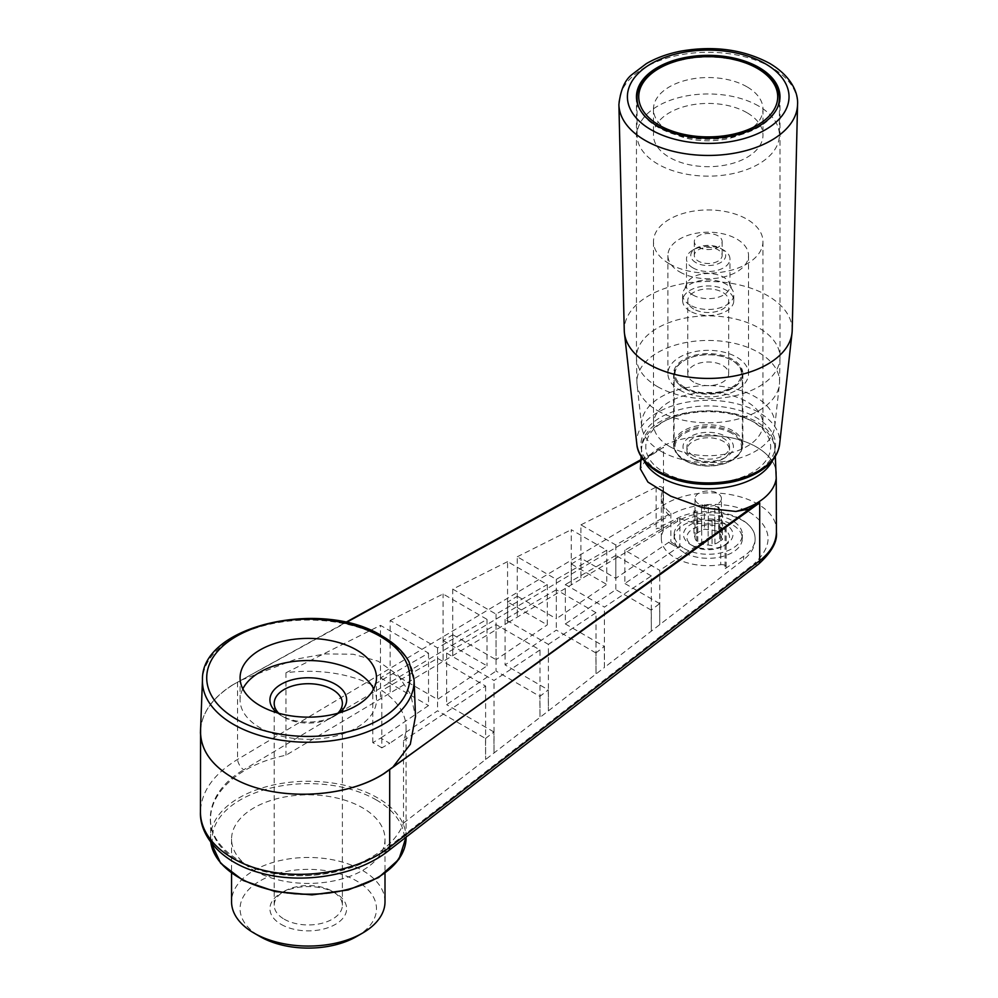 <?xml version="1.0" encoding="UTF-8"?>
<svg xmlns="http://www.w3.org/2000/svg" width="998" height="998" viewBox="0 0 998 998"><rect width="100%" height="100%" fill="white"/><g stroke="black" fill="none" stroke-linecap="round" stroke-linejoin="round"><path stroke-width="0.75" stroke-dasharray="4.99 3.74" d="M746.953 112.699A54.765 31.624 0 0 0 687.26 105.838A54.765 31.624 0 0 0 653.453 135.054A54.765 31.624 0 0 0 708.218 166.678A54.765 31.624 0 0 0 762.996 135.054A54.765 31.624 0 0 0 746.953 112.699M746.953 86.801A54.765 31.624 0 0 0 687.26 79.952A54.765 31.624 0 0 0 653.453 109.169A54.765 31.624 0 0 0 708.218 140.78A54.765 31.624 0 0 0 762.996 109.169A54.765 31.624 0 0 0 746.953 86.801M758.555 106A71.182 41.093 0 0 0 680.985 97.093A71.182 41.093 0 0 0 637.048 135.054A71.182 41.093 0 0 0 708.218 176.147A71.182 41.093 0 0 0 779.401 135.054A71.182 41.093 0 0 0 758.555 106M684.117 552.53A34.094 19.686 180 0 1 674.124 538.621A34.094 19.686 180 0 1 695.169 520.432A34.094 19.686 180 0 1 732.332 524.699A34.094 19.686 180 0 1 742.325 538.621A34.094 19.686 180 0 1 721.267 556.809A34.094 19.686 180 0 1 684.117 552.53M684.117 548.501A34.094 19.686 0 0 0 721.267 552.767A34.094 19.686 0 0 0 742.325 534.579A34.094 19.686 0 0 0 708.218 514.893A34.094 19.686 0 0 0 674.124 534.579A34.094 19.686 0 0 0 684.117 548.501M758.492 564.194A8.52 4.803 52.2 0 1 753.802 564.082L383.781 850.67A8.52 4.803 -127.8 0 0 388.471 850.783M721.442 498.601A13.211 7.635 0 0 0 713.283 491.552A13.211 7.635 0 0 0 698.887 493.212A13.211 7.635 0 0 0 695.007 498.601A13.211 7.635 0 0 0 701.656 505.225A13.211 7.635 0 0 0 714.917 505.188A13.211 7.635 0 0 0 721.442 498.601L721.442 512.997A13.211 7.635 0 0 0 721.442 512.947L721.442 537.311L722.49 539.569L719.62 541.228L719.62 516.864A13.211 7.635 0 0 0 721.442 512.997L722.49 515.205L722.49 539.569M722.49 515.205L719.62 516.864M721.442 537.311A13.211 7.635 0 0 0 719.708 533.593L719.708 509.23A13.211 7.635 0 0 0 714.755 506.373L718.66 506.972L719.708 509.23M719.62 541.228A13.211 7.635 0 0 1 714.917 543.947L712.048 545.594L708.131 544.995A13.211 7.635 0 0 1 701.694 543.997L697.789 543.386L696.729 541.128A13.211 7.635 0 0 1 695.007 537.411L693.959 535.153L696.829 533.506A13.211 7.635 0 0 1 701.532 530.786L704.401 529.127L708.318 529.738A13.211 7.635 0 0 1 714.755 530.724L718.66 531.335L719.708 533.593M723.288 528.666A21.307 12.3 0 0 0 693.161 528.666A21.307 12.3 0 0 0 693.148 546.068A21.307 12.3 0 0 0 723.288 546.068A21.307 12.3 0 0 0 723.288 528.666M200.598 728.69C202.419 712.11 212.898 697.627 232.035 685.252L346.244 622.503M232.135 685.264L234.056 684.141M640.878 460.602L651.981 454.502L645.881 459.504A68.201 39.371 180 0 1 703.203 436.201C740.454 433.082 775.858 451.333 776.369 473.913M645.881 459.504L640.379 468.973M200.523 730.698C201.608 713.383 212.15 698.251 232.135 685.314M381.81 747.876A97.804 56.474 0 0 0 377.444 745.169A97.804 56.474 0 0 0 372.778 742.649L380.7 738.071L389.744 743.298L381.81 747.876L381.81 690.529A97.804 56.474 180 0 1 406.086 727.754A97.804 56.474 180 0 1 403.504 740.641L403.504 823.088C392.738 853.203 344.971 876.755 297.055 875.57C249.076 874.685 210.229 849.273 210.478 818.934C210.753 804.026 218.425 790.441 233.457 778.166C247.516 767.163 265.019 759.515 285.964 755.224L507.57 622.914L507.683 602.019L547.278 624.873L547.278 584.554L507.57 561.637L507.57 622.914L677.48 521.48C705.499 503.329 756.821 515.417 755.112 539.756C754.962 547.066 751.132 553.703 743.622 559.666L604.426 667.475L604.314 646.442L565.355 623.95L565.355 584.554L604.426 607.108L651.332 575.933L651.332 631.135L651.22 610.115L659.628 603.603L659.74 624.623L659.74 570.345L624.86 550.21L679.9 518.424L679.9 546.966A46.881 27.071 180 0 1 670.856 541.739L669.134 542.737L678.178 547.964L679.9 546.966M285.964 672.777L380.488 625.372L428.529 653.116L372.778 685.302A97.804 56.474 0 0 0 285.964 672.777L285.964 755.224M372.778 685.302L372.778 742.649M652.542 454.414L663.495 447.241L663.495 505.138A8.52 4.117 -120.8 0 0 669.621 515.479C692.462 501.695 729.575 500.622 750.945 513.122C772.751 528.578 773.712 545.569 753.802 564.082M232.035 685.252L345.72 622.378M640.928 459.679L663.495 447.241M703.203 436.201C741.339 432.945 777.317 452.169 776.419 475.335M403.504 823.088L604.426 667.475L604.426 607.108M241.441 680.075L295.732 659.216L324.986 653.94L353.155 654.214L378.205 661.225L397.928 675.072L410.627 694.309L415.492 716.464M776.419 532.159L776.419 532.109C778.902 497.079 704.251 479.252 663.495 505.138L237.561 759.441C213.472 774.186 201.109 791.713 200.448 812.023L200.448 812.11M242.838 688.845A68.201 39.371 0 0 0 240.081 699.922A68.201 39.371 0 0 0 260.054 727.754A68.201 39.371 0 0 0 334.38 736.299A68.201 39.371 0 0 0 376.483 699.922A68.201 39.371 0 0 0 373.726 688.845M390.156 620.519L443.062 593.985L486.999 619.359L437.573 647.889L390.156 620.519L390.156 693.011L390.268 672.116L380.6 677.891L380.488 698.8L380.488 625.372M580.923 524.848L656.135 487.124A4.266 2.458 180 0 1 660.701 486.737A4.266 2.458 180 0 1 663.196 488.983A4.266 2.458 180 0 1 663.034 489.631A46.881 27.071 0 0 0 661.337 496.854A46.881 27.071 0 0 0 670.856 513.209L615.816 544.983L580.923 524.848L580.923 579.127L581.036 558.231L571.355 564.007L571.243 584.903L571.243 529.701L606.772 550.21L556.323 579.339L517.251 556.784L517.251 617.138L517.363 596.243L507.683 602.019M507.57 561.637L452.743 589.132L452.743 655.661L452.855 634.753L443.174 640.541L443.062 661.437L443.062 593.985M624.86 550.21L624.86 583.518L678.129 547.328L669.134 542.737M678.178 547.964L678.129 547.328M669.084 542.101L615.816 578.304L581.036 558.231M615.816 544.983L615.816 578.304M670.856 513.209L670.856 541.739M720.718 564.706A4.266 2.458 180 0 1 726.12 567.076A4.266 2.458 180 0 1 725.072 568.685L743.622 556.373A46.881 27.071 0 0 0 755.112 538.621A46.881 27.071 0 0 0 727.679 513.982A46.881 27.071 0 0 0 677.48 518.174L656.135 528.89A4.266 2.458 180 0 1 660.701 528.503A4.266 2.458 180 0 1 663.196 530.749A4.266 2.458 180 0 1 663.034 531.398A46.881 27.071 0 0 0 661.337 538.621A46.881 27.071 0 0 0 720.718 564.706L720.718 522.94A4.266 2.458 180 0 1 726.12 525.31A4.266 2.458 180 0 1 725.072 526.932L659.74 570.345M403.504 740.641L485.614 686.075L437.573 658.331L381.81 690.529M485.614 686.075L485.614 759.49L485.502 738.47L437.573 710.788L389.744 743.298M437.573 658.331L437.573 710.788M254.028 870.443A76.721 44.299 0 0 0 337.636 880.049A76.721 44.299 0 0 0 385.003 839.118A76.721 44.299 0 0 0 308.282 794.832A76.721 44.299 0 0 0 231.561 839.118A76.721 44.299 0 0 0 254.028 870.443M452.743 589.132L496.043 614.132L547.278 584.554M496.043 614.132L496.043 659.69L547.278 624.873M452.855 634.753L496.043 659.69M443.174 640.541L486.999 665.841L437.573 699.423L390.268 672.116M486.999 619.359L486.999 665.841M437.573 647.889L437.573 699.423M556.323 579.339L556.323 618.735L517.363 596.243M517.251 556.784L571.243 529.701M606.772 550.21L606.772 584.454L556.323 618.735M571.355 564.007L606.772 584.454M651.22 610.115L615.816 589.668L565.355 623.95M651.332 575.933L615.816 555.424L615.816 589.668M615.816 555.424L565.355 584.554M595.906 652.954L556.323 630.1L505.088 664.918L548.276 689.855L548.389 710.875L548.389 644.359L596.018 612.697L596.018 673.987L595.906 652.954L604.314 646.442M596.018 612.697L556.323 589.781L556.323 630.1M556.323 589.781L505.088 619.359L548.389 644.359M505.088 619.359L505.088 664.918M539.98 649.947L494.022 680.486L446.617 653.116L496.043 624.573L539.98 649.947L539.98 717.387L539.868 696.367L548.276 689.855M496.043 624.573L496.043 671.055L539.868 696.367M446.617 653.116L446.617 704.65L496.043 671.055M485.502 738.47L493.91 731.958L494.022 752.979L494.022 680.486M493.91 731.958L446.617 704.65M679.9 518.424A46.881 27.071 0 0 0 720.718 522.94M659.628 603.603L624.86 583.518M428.529 653.116L428.529 705.574L380.7 738.071M380.6 677.891L428.529 705.574M731.734 433.307A33.246 19.199 0 0 0 684.715 433.307A33.246 19.199 0 0 0 684.715 460.452A33.246 19.199 0 0 0 731.734 460.452A33.246 19.199 0 0 0 731.734 433.307M732.332 432.259A34.094 19.686 0 0 0 695.169 427.992A34.094 19.686 0 0 0 674.124 446.181A34.094 19.686 0 0 0 684.117 460.103L684.117 460.103A34.094 19.686 0 0 0 732.332 460.103A34.094 19.686 0 0 0 742.325 446.181A34.094 19.686 0 0 0 732.332 432.259M684.715 387.361A33.246 19.199 180 0 1 684.715 360.228A33.246 19.199 180 0 1 731.734 360.228A33.246 19.199 180 0 1 731.734 387.361A33.246 19.199 180 0 1 684.715 387.361M684.117 388.409A34.094 19.686 180 0 1 674.124 374.487A34.094 19.686 180 0 1 684.117 360.565A34.094 19.686 180 0 1 732.332 360.565A34.094 19.686 180 0 1 742.325 374.487A34.094 19.686 180 0 1 721.267 392.676A34.094 19.686 180 0 1 684.117 388.409M695.868 262.599A17.477 10.092 180 0 1 695.868 248.34A17.477 10.092 180 0 1 720.581 248.34A17.477 10.092 180 0 1 720.581 262.599A17.477 10.092 180 0 1 695.868 262.599M692.849 267.826A21.731 12.55 180 0 1 686.487 258.944A21.731 12.55 180 0 1 692.849 250.074A21.731 12.55 180 0 1 723.6 250.074A21.731 12.55 180 0 1 729.962 258.944A21.731 12.55 180 0 1 716.539 270.545A21.731 12.55 180 0 1 692.849 267.826M693.76 382.147A20.459 11.814 180 0 1 687.759 373.801A20.459 11.814 180 0 1 708.218 361.987A20.459 11.814 180 0 1 728.677 373.801A20.459 11.814 180 0 1 716.053 384.704A20.459 11.814 180 0 1 693.76 382.147M690.741 544.671A24.725 14.271 0 0 0 725.708 544.671A24.725 14.271 0 0 0 725.708 524.486A24.725 14.271 0 0 0 690.741 524.486A24.725 14.271 0 0 0 690.741 544.671L693.148 546.068M718.049 261.139A13.897 8.021 180 0 1 698.4 261.139A13.897 8.021 180 0 1 694.321 255.476A13.897 8.021 180 0 1 708.218 247.442A13.897 8.021 180 0 1 722.128 255.476A13.897 8.021 180 0 1 718.049 261.139M714.755 530.724L714.755 506.373M708.318 529.738L708.318 505.375A13.211 7.635 0 0 0 701.532 506.423L704.401 504.763L708.318 505.375M701.532 530.786L701.532 506.423M696.829 533.506L696.829 509.142A13.211 7.635 0 0 0 695.007 512.997A13.211 7.635 0 0 0 695.007 513.059L693.959 510.789L696.829 509.142M695.007 537.411L695.007 513.059M696.729 541.128L696.729 516.764A13.211 7.635 0 0 0 701.694 519.634L697.789 519.035L696.729 516.764M701.694 543.997L701.694 519.634M708.131 544.995L708.131 520.632A13.211 7.635 0 0 0 714.917 519.584L712.048 521.23L708.131 520.632M714.917 543.947L714.917 519.584M693.76 309.068A20.459 11.814 180 0 1 687.759 300.71A20.459 11.814 180 0 1 708.218 288.896A20.459 11.814 180 0 1 728.677 300.71A20.459 11.814 180 0 1 716.053 311.626A20.459 11.814 180 0 1 693.76 309.068M690.142 311.151A25.574 14.77 180 0 1 682.644 300.71A25.574 14.77 180 0 1 708.218 285.952A25.574 14.77 180 0 1 733.792 300.71A25.574 14.77 180 0 1 718.011 314.358A25.574 14.77 180 0 1 690.142 311.151M690.142 305.139A25.574 14.77 180 0 1 682.644 294.697A25.574 14.77 180 0 1 683.518 290.905A25.574 14.77 180 0 1 708.218 279.939A25.574 14.77 180 0 1 732.931 290.905A25.574 14.77 180 0 1 733.792 294.697A25.574 14.77 180 0 1 718.011 308.345A25.574 14.77 180 0 1 690.142 305.139M692.849 294.971A21.731 12.55 180 0 1 686.487 286.089A21.731 12.55 180 0 1 687.223 282.871A21.731 12.55 180 0 1 708.218 273.539A21.731 12.55 180 0 1 729.226 282.871A21.731 12.55 180 0 1 729.962 286.089A21.731 12.55 180 0 1 716.539 297.691A21.731 12.55 180 0 1 692.849 294.971M683.742 458.93A34.631 19.985 0 0 0 721.479 463.259A34.631 19.985 0 0 0 742.849 444.796A34.631 19.985 0 0 0 708.218 424.799A34.631 19.985 0 0 0 673.6 444.796A34.631 19.985 0 0 0 683.742 458.93M683.742 387.748A34.631 19.985 0 0 0 721.479 392.077A34.631 19.985 0 0 0 742.849 373.614A34.631 19.985 0 0 0 708.218 353.616A34.631 19.985 0 0 0 673.6 373.614A34.631 19.985 0 0 0 683.742 387.748M679.725 390.068A40.307 23.266 0 0 0 723.65 395.108A40.307 23.266 0 0 0 748.537 373.614A40.307 23.266 0 0 0 708.218 350.335A40.307 23.266 0 0 0 667.912 373.614A40.307 23.266 0 0 0 679.725 390.068M679.725 271.93A40.307 23.266 0 0 0 723.65 276.97A40.307 23.266 0 0 0 748.537 255.476A40.307 23.266 0 0 0 708.218 232.197A40.307 23.266 0 0 0 667.912 255.476A40.307 23.266 0 0 0 679.725 271.93M698.4 247.217A13.897 8.021 0 0 0 713.545 248.964A13.897 8.021 0 0 0 722.128 241.553A13.897 8.021 0 0 0 708.218 233.52A13.897 8.021 0 0 0 694.321 241.553A13.897 8.021 0 0 0 698.4 247.217M669.521 263.896A54.728 31.599 0 0 0 729.164 270.745A54.728 31.599 0 0 0 762.959 241.553A54.728 31.599 0 0 0 708.218 209.954A54.728 31.599 0 0 0 653.49 241.553A54.728 31.599 0 0 0 669.521 263.896M669.521 446.443A54.728 31.599 0 0 0 729.164 453.292A54.728 31.599 0 0 0 762.959 424.1A54.728 31.599 0 0 0 708.218 392.501A54.728 31.599 0 0 0 653.49 424.1A54.728 31.599 0 0 0 669.521 446.443M661.088 451.308A66.654 38.485 0 0 0 731.759 460.103A66.654 38.485 0 0 0 774.747 426.545A66.654 38.485 0 0 0 708.218 385.615A66.654 38.485 0 0 0 641.702 426.545A66.654 38.485 0 0 0 661.088 451.308M657.782 410.764A71.332 41.18 0 0 0 733.405 420.17A71.332 41.18 0 0 0 779.413 384.267A71.332 41.18 0 0 0 779.55 382.059A71.332 41.18 0 0 0 708.218 340.455A71.332 41.18 0 0 0 636.899 382.059A71.332 41.18 0 0 0 637.036 384.267A71.332 41.18 0 0 0 657.782 410.764M657.482 386.613A71.769 41.429 0 0 0 735.351 395.67A71.769 41.429 0 0 0 779.987 357.733A71.769 41.429 0 0 0 779.987 357.309A71.769 41.429 0 0 0 708.218 315.879A71.769 41.429 0 0 0 636.462 357.309A71.769 41.429 0 0 0 636.462 357.733A71.769 41.429 0 0 0 657.482 386.613M792.187 330.612A83.969 48.478 0 0 0 708.218 281.461A83.969 48.478 0 0 0 624.261 330.612M356.498 936.573A68.201 39.371 0 0 0 356.498 880.885A68.201 39.371 0 0 0 260.054 880.885A68.201 39.371 0 0 0 260.054 936.573M281.162 924.385A38.361 22.143 0 0 0 335.403 924.385A38.361 22.143 0 0 0 335.403 893.073A38.361 22.143 0 0 0 281.149 893.073A38.361 22.143 0 0 0 281.162 924.385M704.401 504.763L704.401 529.127M718.66 506.972L718.66 531.335M693.959 510.789L693.959 535.153M697.789 519.035L697.789 543.386M712.048 521.23L712.048 545.594M385.003 901.768A76.721 44.299 0 0 0 308.282 857.469A76.721 44.299 0 0 0 231.561 901.768M337.761 713.283A34.094 19.686 180 0 1 332.396 717.312A34.094 19.686 180 0 1 284.168 717.312A34.094 19.686 180 0 1 278.791 713.283M339.495 712.784A38.361 22.143 180 0 1 335.403 715.578A38.361 22.143 180 0 1 281.149 715.578A38.361 22.143 180 0 1 277.07 712.784M284.168 919.17A34.094 19.686 0 0 0 321.331 923.437A34.094 19.686 0 0 0 342.376 905.248A34.094 19.686 0 0 0 332.396 891.326L332.396 891.326A34.094 19.686 0 0 0 284.168 891.326A34.094 19.686 0 0 0 274.188 905.248A34.094 19.686 0 0 0 284.168 919.17M693.161 458.768A21.307 12.3 0 0 0 723.288 458.768A21.307 12.3 0 0 0 729.538 450.073A21.307 12.3 0 0 0 708.218 437.76A21.307 12.3 0 0 0 686.911 450.073A21.307 12.3 0 0 0 693.148 458.768A21.307 12.3 0 0 0 693.161 458.768L690.391 457.171A25.224 14.558 180 0 1 690.391 436.588A25.224 14.558 180 0 1 726.057 436.588A25.224 14.558 180 0 1 726.057 457.171A25.224 14.558 180 0 1 690.391 457.171L693.148 458.768M693.161 455.575A21.307 12.3 180 0 1 686.911 446.879A21.307 12.3 180 0 1 708.218 434.579A21.307 12.3 180 0 1 729.538 446.879A21.307 12.3 180 0 1 716.377 458.244A21.307 12.3 180 0 1 693.161 455.575M777.542 107.497A71.182 41.093 180 0 1 727.767 137.687A71.182 41.093 180 0 1 657.894 127.22A71.182 41.093 180 0 1 638.907 107.497M637.048 98.166A71.182 41.093 180 0 1 680.985 60.204A71.182 41.093 180 0 1 758.555 69.112A71.182 41.093 180 0 1 779.401 98.166M772.527 460.415A66.691 38.498 0 0 0 774.872 448.863A66.691 38.498 0 0 0 703.316 411.787A66.691 38.498 0 0 0 641.577 448.863A66.691 38.498 0 0 0 643.922 460.415M210.478 818.934L210.753 842.112A97.804 56.474 180 0 1 210.478 837.734A97.804 56.474 180 0 1 270.857 785.563A97.804 56.474 180 0 1 377.444 797.801A97.804 56.474 180 0 1 406.086 837.734M237.561 681.996L237.561 759.441A8.52 4.117 59.2 0 0 243.687 769.782L669.621 515.479M383.781 850.67C347.628 879.151 277.619 884.265 238.584 861.286C198.852 838.794 201.309 794.67 243.687 769.782M376.234 799.885A96.107 55.489 180 0 1 333.157 892.723A96.107 55.489 180 0 1 215.456 824.76A96.107 55.489 180 0 1 376.234 799.885M414.083 679.8A105.838 61.103 0 0 0 383.12 637.947A105.838 61.103 0 0 0 268.861 624.449A105.838 61.103 0 0 0 202.469 679.8M664.082 472.366A62.437 36.04 0 0 0 768.535 456.211A62.437 36.04 0 0 0 692.063 412.062A62.437 36.04 0 0 0 664.082 472.366M677.48 518.174L677.48 521.48M743.622 556.373L743.622 559.666M656.135 487.124L656.135 528.89M663.034 489.631L663.034 531.398M725.072 526.932L725.072 568.685M660.639 472.266A67.29 38.847 0 0 0 773.225 454.851A67.29 38.847 0 0 0 690.803 407.271A67.29 38.847 0 0 0 660.639 472.266M636.836 444.285A71.532 41.305 180 0 1 678.74 404.003A71.532 41.305 180 0 1 758.804 412.424A71.532 41.305 180 0 1 779.613 444.285M618.897 104.578A89.333 51.584 180 0 1 673.475 56.35A89.333 51.584 180 0 1 771.392 67.402A89.333 51.584 180 0 1 797.552 104.578M653.453 109.169L653.453 135.054M762.996 109.169L762.996 135.054M637.048 102.058L637.048 135.054M779.401 102.058L779.401 135.054M674.124 534.579L674.124 538.621M742.325 534.579L742.325 538.621M775.321 456.435L774.872 448.863C774.922 398.352 641.539 398.352 641.577 448.863L641.128 456.435M406.086 837.135L406.086 727.754M240.081 677.779L240.081 699.922M376.483 677.779L376.483 699.922M755.112 539.756L755.112 538.621M661.337 538.621L661.337 496.854M663.196 530.749L663.196 488.983M726.12 567.076L726.12 525.31M742.325 446.181L742.325 374.487M674.124 446.181L674.124 374.487M695.868 248.34L692.849 250.074M720.581 248.34L723.6 250.074M723.288 546.068L725.708 544.671M695.007 498.601L695.007 512.997M728.677 373.801L728.677 300.71M687.759 373.801L687.759 300.71M733.792 300.71L733.792 294.697M682.644 300.71L682.644 294.697M687.223 282.871L683.518 290.905M729.226 282.871L732.931 290.905M729.962 286.089L729.962 258.944M686.487 286.089L686.487 258.944M673.6 373.614L673.6 444.796M742.849 373.614L742.849 444.796M667.912 255.476L667.912 373.614M748.537 255.476L748.537 373.614M694.321 241.553L694.321 255.476M722.128 241.553L722.128 255.476M653.49 241.553L653.49 424.1M762.959 241.553L762.959 424.1M774.747 426.545L779.413 384.267M641.702 426.545L637.036 384.267M779.55 382.059L779.987 357.733M636.899 382.059L636.462 357.733M636.462 96.769L636.462 357.309M779.987 96.769L779.987 357.309M332.396 717.312L335.403 715.578M284.168 717.312L281.149 715.578M284.168 891.326L281.149 893.073M332.396 891.326L335.403 893.073M342.376 905.248L342.376 703.403M274.188 905.248L274.188 703.403M231.561 839.118L231.561 873.275M385.003 839.118L385.003 873.275M729.538 450.073L729.538 446.879M686.911 450.073L686.911 446.879M723.288 458.768L726.057 457.171"/><path stroke-width="1.5" d="M747.839 509.604L759.703 502.78L759.703 560.689A8.52 4.803 52.2 0 1 758.492 564.194L388.471 850.783A8.52 4.803 -127.8 0 0 389.694 847.265C360.852 869.383 311.75 879.488 270.533 871.79C229.303 864.131 200.411 839.493 200.448 812.023L200.598 728.69M641.128 456.435L640.379 468.973L647.952 482.096L670.793 496.193L702.742 507.72L735.875 511.463L747.602 509.304L748.188 510.04L384.529 773.3C344.622 799.485 271.93 801.419 232.035 777.355C210.852 764.668 200.349 749.111 200.523 730.698L202.469 679.8A105.838 61.103 0 0 0 233.445 724.361A105.838 61.103 0 0 0 349.861 737.347A105.838 61.103 0 0 0 414.083 679.8L408.943 661.674C403.441 651.744 394.534 643.223 382.234 636.1C322.366 598.176 200.798 625.372 202.469 679.8M775.321 456.435L776.232 478.366A68.201 39.371 180 0 1 735.875 511.463M260.054 705.623A68.201 39.371 0 0 0 334.38 714.156A68.201 39.371 0 0 0 376.483 677.779A68.201 39.371 0 0 0 308.282 638.408A68.201 39.371 0 0 0 240.081 677.779A68.201 39.371 0 0 0 260.054 705.623M759.703 502.78L384.417 773.188M384.417 773.238C344.597 799.448 271.918 801.406 232.035 777.355C211.451 765.067 200.922 749.997 200.448 732.145M345.72 622.378L640.928 459.679M389.694 769.82L389.694 847.265L759.703 560.689C770.631 552.168 776.207 542.638 776.419 532.109L776.232 478.366M346.244 622.503L640.878 460.602M414.083 679.8L415.492 716.464L410.303 744.259L392.688 767.4M776.419 532.109L776.419 532.109C777.517 541.702 771.541 552.393 758.492 564.194M373.726 688.845A68.201 39.371 0 0 0 308.282 660.539A68.201 39.371 0 0 0 242.838 688.845M657.482 126.072A71.769 41.429 0 0 0 735.688 135.054A71.769 41.429 0 0 0 779.987 96.769A71.769 41.429 0 0 0 708.218 55.339A71.769 41.429 0 0 0 636.462 96.769A71.769 41.429 0 0 0 657.482 126.072M618.897 104.578L624.261 330.612A83.969 48.478 0 0 0 624.436 333.058A83.969 48.478 0 0 0 648.85 364.22A83.969 48.478 0 0 0 737.846 375.31A83.969 48.478 0 0 0 792.013 333.058A83.969 48.478 0 0 0 792.187 330.612L797.552 104.578A89.333 51.584 180 0 1 741.851 151.659A89.333 51.584 180 0 1 645.057 140.344A89.333 51.584 180 0 1 618.897 104.578C620.531 89.87 624.973 79.803 632.221 74.363L646.305 63.66C656.347 57.822 667.949 53.63 681.11 51.085C714.256 45.434 743.76 49.526 769.633 63.361C791.426 76.297 798.388 92.851 797.552 104.578M231.561 873.275L231.561 901.768A76.721 44.299 0 0 0 254.028 933.093L260.054 936.573A68.201 39.371 0 0 0 356.498 936.573L362.536 933.093A76.721 44.299 0 0 0 385.003 901.768L385.003 873.275M260.054 936.573L254.028 933.093A76.721 44.299 0 0 0 362.536 933.093M278.791 713.283A34.094 19.686 180 0 1 274.188 703.403A34.094 19.686 180 0 1 295.233 685.214A34.094 19.686 180 0 1 332.396 689.481A34.094 19.686 180 0 1 342.376 703.403A34.094 19.686 180 0 1 337.761 713.283M277.07 712.784A38.361 22.143 180 0 1 283.482 683.019A38.361 22.143 180 0 1 335.403 684.254A38.361 22.143 180 0 1 339.495 712.784M384.529 773.3L386.288 772.028M638.907 107.497A71.182 41.093 180 0 1 637.048 98.166C636.175 75.549 670.032 55.95 707.832 56.35C734.715 56.761 755.336 63.635 769.67 76.983C776.082 83.483 779.326 90.544 779.401 98.166A71.182 41.093 180 0 1 777.542 107.497M659.092 125.137A69.473 40.107 180 0 1 690.242 58.034A69.473 40.107 180 0 1 775.334 107.16A69.473 40.107 180 0 1 659.092 125.137M643.922 460.415A66.691 38.498 0 0 0 661.063 477.418A66.691 38.498 0 0 0 772.527 460.415M380.101 636.312A101.571 58.645 180 0 1 334.567 734.428A101.571 58.645 180 0 1 210.166 662.61A101.571 58.645 180 0 1 380.101 636.312M406.086 837.734A97.804 56.474 180 0 1 312.087 894.158A97.804 56.474 180 0 1 210.765 842.125L220.683 863.258L243.275 880.523L275.236 891.576L311.975 894.882L348.177 889.966L378.616 877.541L398.926 859.29L406.086 837.135M636.836 444.285C637.211 450.697 641.415 462.086 658.518 472.466C679.226 483.556 702.991 486.887 729.812 482.446C740.528 480.412 749.947 477.069 758.068 472.391C770.818 464.931 778.003 455.562 779.613 444.285A71.532 41.305 180 0 1 733.455 480.263A71.532 41.305 180 0 1 657.645 470.831A71.532 41.305 180 0 1 636.836 444.285L624.436 333.058M765.366 63.785A80.813 46.657 180 0 1 729.139 141.841A80.813 46.657 180 0 1 630.162 84.693A80.813 46.657 180 0 1 765.366 63.785M637.048 98.166L637.048 102.058M779.401 98.166L779.401 102.058M388.471 850.783C357.247 875.62 301.82 884.976 259.742 872.751C223.427 863.22 199.4 837.16 200.448 812.023M779.613 444.285L792.013 333.058"/></g></svg>
